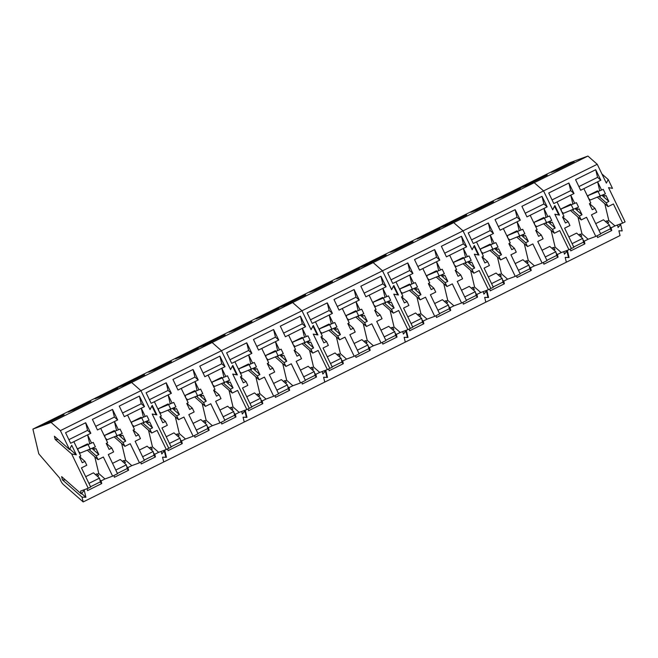 <?xml version="1.0" encoding="UTF-8"?>
<svg xmlns="http://www.w3.org/2000/svg" width="658" height="658" viewBox="0 0 658 658"><rect width="100%" height="100%" fill="white"/><g stroke="black" fill="none" stroke-linecap="round" stroke-linejoin="round"><path stroke-width="0.99" d="M588.655 195.36L603.254 189.348L588.565 195.278M588.375 197.959L587.824 195.648M603.254 189.348L605.409 193.806L590.358 199.991L588.614 198.453M600.392 196.298L598.237 191.84M561.809 208.676L576.408 202.664L561.726 208.602M561.529 211.276L560.986 208.964M576.408 202.664L578.571 207.13L563.511 213.307L561.776 211.769M573.546 209.614L571.391 205.156M534.97 221.993L549.57 215.98L534.88 221.919M534.691 224.592L534.14 222.289M549.57 215.98L551.725 220.446L536.673 226.623L534.929 225.094M546.708 222.939L544.544 218.472M508.124 235.317L522.723 229.305L508.034 235.235M507.844 237.908L507.293 235.605L507.779 237.768M522.723 229.305L524.878 233.763L509.827 239.94L508.083 238.41M519.861 236.255L517.706 231.789M481.286 248.634L495.877 242.621L481.195 248.551M481.006 251.224L480.455 248.921M495.877 242.621L498.04 247.079L482.988 253.264L481.245 251.726M493.015 249.571L490.86 245.113M454.439 261.95L469.039 255.937L454.349 261.876M454.16 264.549L453.609 262.238M469.039 255.937L471.194 260.404L456.142 266.58L454.398 265.042M466.177 262.887L464.022 258.43M427.593 275.266L442.192 269.254L427.511 275.192M427.313 277.865L426.771 275.554M442.192 269.254L444.356 273.72L429.296 279.897L427.56 278.367M439.33 276.212L437.175 271.746M400.755 288.582L415.354 282.57L400.664 288.508M400.475 291.181L399.924 288.878M415.354 282.57L417.509 287.036L402.457 293.213L400.714 291.683M412.492 289.528L410.329 285.062M373.909 301.907L388.508 295.894L373.818 301.825M373.629 304.498L373.078 302.195M388.508 295.894L390.663 300.352L375.611 306.529L373.867 304.999M385.646 302.844L383.491 298.378M347.07 315.223L361.67 309.211L346.98 315.141M346.791 317.822L346.24 315.511M361.67 309.211L363.825 313.669L348.773 319.854L347.029 318.316M358.799 316.161L356.644 311.703M320.224 328.539L334.823 322.527L320.133 328.465M319.944 331.139L319.393 328.827L319.878 330.999M334.823 322.527L336.978 326.993L321.926 333.17L320.183 331.632M331.961 329.477L329.806 325.019M293.378 341.856L307.977 335.843L293.295 341.782M293.098 344.455L292.555 342.152M307.977 335.843L310.14 340.309L295.088 346.486L293.345 344.957M305.115 342.802L302.96 338.335M266.539 355.18L281.139 349.168L266.449 355.098M266.26 357.771L265.709 355.468M281.139 349.168L283.294 353.626L268.242 359.803L266.498 358.273M278.276 356.118L276.113 351.652M239.693 368.496L254.292 362.484L239.602 368.414M239.413 371.087L238.862 368.784M254.292 362.484L256.447 366.942L241.396 373.127L239.652 371.589M251.43 369.434L249.275 364.976M212.855 381.813L227.454 375.8L212.764 381.739M212.575 384.412L212.024 382.101M227.454 375.8L229.609 380.266L214.557 386.443L212.814 384.905M224.592 382.75L222.429 378.292M186.008 395.129L200.608 389.117L185.918 395.055M185.729 397.728L185.178 395.417M200.608 389.117L202.763 393.583L187.711 399.76L185.967 398.23M197.745 396.075L195.591 391.609M159.162 408.445L173.761 402.433L159.08 408.371M158.882 411.044L158.339 408.741M173.761 402.433L175.925 406.899L160.873 413.076L159.129 411.546M170.899 409.391L168.744 404.925M132.324 421.77L146.923 415.757L132.233 421.688M132.044 424.361L131.493 422.058L131.978 424.221M146.923 415.757L149.078 420.215L134.026 426.4L132.283 424.862M144.061 422.707L141.898 418.241M105.477 435.086L120.077 429.074L105.395 435.004M105.198 437.685L104.647 435.374M120.077 429.074L122.232 433.532L107.18 439.717L105.444 438.179M117.214 436.024L115.06 431.566M78.639 448.402L93.239 442.39L78.549 448.328M78.36 451.001L77.808 448.69M93.239 442.39L95.394 446.856L80.342 453.033L78.598 451.495M90.376 449.34L88.213 444.882M564.432 254.169L563.824 251.627L564.424 254.144L566.957 251.126L568.487 257.541L565.206 257.41L566.349 262.213L565.197 257.385L569.071 257.533L567.426 250.608L564.432 254.169M562.73 216.926L568.109 221.664L569.951 225.521L564.622 228.17L573.875 247.301L571.415 248.518L554.834 214.228L559.506 215.084L554.9 205.551L552.695 209.812L543.566 190.91L534.238 182.702L516.078 189.381L32.9 429.106L38.789 453.847L59.886 478.308A4.96 1.522 63.6 0 0 63.242 484.395L83.171 501.939L82.02 497.111L85.902 497.267L84.249 490.333L81.255 493.895L80.58 491.065L88.238 488.244L71.664 453.954L76.336 454.81L71.722 445.277L69.526 449.537L60.388 430.636L51.061 422.428L32.9 429.106M617.517 224.987L618.109 227.504L620.642 224.493L622.172 230.909L618.89 230.777L620.033 235.572L485.818 302.162L484.666 297.342L488.549 297.49L486.895 290.565L483.901 294.126L483.301 291.584L483.893 294.093L486.426 291.083L487.956 297.498L484.675 297.367L485.818 302.162L405.287 342.119L404.144 337.291L408.018 337.447L406.364 330.522L403.379 334.083L402.77 331.533L403.37 334.05L405.904 331.04L407.425 337.455L404.144 337.324L405.287 342.119L324.756 382.076L323.613 377.248L327.487 377.404L325.842 370.47L322.848 374.032L322.239 371.49L322.839 374.007L325.373 370.989L326.894 377.404L323.621 377.273L324.756 382.076L244.233 422.025L243.082 417.205L246.956 417.353L245.311 410.428L242.317 413.989L241.708 411.447L242.309 413.956L244.842 410.946L246.372 417.361L243.09 417.23L244.233 422.025L163.702 461.982L162.551 457.154L166.433 457.31L164.78 450.385L161.786 453.946L161.185 451.396L161.778 453.913L164.311 450.903L165.841 457.318L162.559 457.187L163.702 461.982L83.171 501.939M607.424 223.268L608.675 222.651L607.137 221.294L608.798 220.471L614.991 225.916L611.117 227.841L611.751 230.514L597.563 237.554L597.135 235.761M580.586 236.584L581.828 235.967L580.29 234.61L581.952 233.787L588.145 239.241L584.279 241.157L584.913 243.83L570.725 250.871L570.297 249.078M568.109 221.664L565.428 222.996L562.557 217.017L563.972 216.317L557.03 201.957L574.006 193.534L568.857 183.014L548.739 193L553.789 203.569L557.03 201.957M572.871 203.964L570.766 195.146L574.705 203.289M576.951 207.928L577.708 209.499L579.114 208.8L582.017 214.763L579.336 216.095L581.22 219.936L586.549 217.288L595.803 236.419L600.713 233.985L591.468 214.853L596.798 212.205L594.955 208.347L592.274 209.672L589.404 203.7L590.81 203.001L583.868 188.64L600.844 180.218L595.704 169.698L575.586 179.675L580.636 190.252L583.868 188.64M599.709 190.647L597.612 181.822L601.552 189.973M603.789 194.612L604.554 196.183L605.96 195.484L608.864 201.447L606.183 202.779L608.058 206.62L613.396 203.972L622.641 223.103L625.1 221.886L608.543 187.637L612.491 188.352L608.231 179.527L606.363 183.13L597.25 164.278L543.566 190.91L534.238 182.702L516.078 189.381L569.762 162.74L587.923 156.061L453.707 222.651L435.547 229.329L453.707 222.651L373.176 262.608L355.016 269.286L373.176 262.608L292.646 302.565L274.485 309.244L292.646 302.565L212.123 342.514L193.962 349.192L212.123 342.514L131.592 382.471L113.431 389.149L131.592 382.471L51.061 422.428M558.371 214.08L559.506 215.084M597.25 164.278L587.923 156.061M542.233 176.895L547.267 175.053L529.706 183.771L524.459 185.712L542.233 176.895L542.718 177.315M569.08 163.571L551.297 172.396L556.545 170.455L574.113 161.736L569.08 163.571L569.557 163.998M569.071 257.533L568.331 256.883M620.124 224.033L620.642 224.493M614.991 225.916L622.641 223.103M609.9 226.763L611.117 227.841M610.024 228.992L611.751 230.514M588.145 239.241L595.803 236.419M583.054 240.088L584.279 241.157M583.185 242.309L584.913 243.83M552.054 199.925L570.733 190.656L574.006 193.534M568.857 183.014L570.733 190.656M576.293 208.257L577.708 209.499M575.224 208.783L582.017 214.763M572.444 210.025L579.336 216.095M570.692 210.667L581.22 219.936M581.952 233.787L577.979 217.082M589.576 203.61L594.955 208.347M578.892 186.609L597.571 177.339L600.844 180.218M595.704 169.698L597.571 177.339M603.139 194.941L604.554 196.183M602.07 195.467L608.864 201.447M599.282 196.709L606.183 202.779M597.53 197.351L608.058 206.62M608.798 220.471L604.825 203.766M601.955 174.008L608.231 179.527M580.29 234.61L580.175 234.108L578.629 234.873M607.137 221.294L607.013 220.784L605.475 221.549M598.953 230.333L609.505 225.102L603.468 219.78L595.712 223.63M572.106 243.649L582.659 238.418L576.622 233.105L568.866 236.946M570.799 204.728L570.659 204.161L560.953 208.981L561.463 211.136M597.637 191.412L597.505 190.845L587.791 195.665L588.31 197.811M609.505 225.102L610.385 228.811L600.565 233.68M582.659 238.418L583.547 242.128L573.727 246.997M550.104 221.252L550.861 222.815L552.276 222.116L555.179 228.079L552.49 229.412L554.373 233.253L559.711 230.604L568.956 249.744L571.415 248.518L554.859 214.269L558.807 214.993L554.538 206.168L552.679 209.77L543.566 190.91L463.035 230.868L453.707 222.651L463.035 230.868L382.504 270.816L373.176 262.608L382.504 270.816L301.973 310.773L292.646 302.565L301.973 310.773L221.45 350.73L212.123 342.514L221.45 350.73L140.919 390.679L131.592 382.471L140.919 390.679L60.388 430.636M482.207 256.883L487.586 261.621L489.429 265.478L484.091 268.127L493.344 287.258L490.884 288.475L474.311 254.185L478.975 255.041L474.369 245.5L472.173 249.76L463.035 230.868L472.148 249.719L474.015 246.117L478.276 254.95L474.328 254.227L490.884 288.475L488.425 289.693L479.18 270.561L473.842 273.21L471.967 269.369L474.648 268.036L471.745 262.073L470.338 262.772L469.573 261.201M487.586 261.621L484.897 262.945L482.026 256.974L483.441 256.266L476.499 241.914L493.475 233.491L488.326 222.972L468.216 232.948L473.258 243.518L476.499 241.914M492.34 243.921L490.235 235.095L494.174 243.246M496.42 247.885L497.177 249.456L498.591 248.757L501.486 254.72L498.805 256.044L500.689 259.894L506.018 257.245L515.272 276.376L520.182 273.942L510.937 254.802L516.267 252.162L514.424 248.296L511.743 249.629L508.873 243.649L510.279 242.95L503.345 228.597L520.322 220.175L515.173 209.655L495.055 219.632L500.105 230.201L503.345 228.597M519.178 230.604L517.081 221.779L521.021 229.93M523.266 234.569L524.023 236.132L525.429 235.432L528.333 241.396L525.652 242.728L527.527 246.569L532.865 243.929L542.11 263.06L547.028 260.617L537.775 241.486L543.113 238.838L541.271 234.98L538.589 236.312L535.711 230.333L537.125 229.634L530.183 215.281L547.16 206.859L542.011 196.331L521.901 206.316L526.951 216.885L530.183 215.281M546.025 217.288L543.927 208.463L547.859 216.614M551.141 230.407L555.113 247.104L561.299 252.557L568.956 249.744M561.299 252.557L557.433 254.473L558.066 257.146L543.878 264.187L543.45 262.394M524.294 243.723L528.267 260.428L534.461 265.873L530.587 267.79L531.228 270.463L517.032 277.503L516.612 275.71M497.448 257.039L501.429 273.744L507.614 279.189L503.748 281.114L504.382 283.787L490.194 290.828L489.766 289.035M488.549 203.528L493.582 201.693L476.022 210.404L470.766 212.353L488.549 203.528L489.034 203.947M461.71 216.844L466.736 215.01L449.175 223.728L443.928 225.669L461.71 216.844L462.187 217.272M515.395 190.211L497.613 199.029L502.86 197.087L520.429 188.377L515.395 190.211L515.872 190.631M471.523 239.874L490.202 230.613L493.475 233.491M488.326 222.972L490.202 230.613M495.762 248.206L497.177 249.456M494.701 248.74L501.486 254.72M491.913 249.982L498.805 256.044M490.161 250.624L500.689 259.894M507.614 279.189L515.272 276.376M509.045 243.567L514.424 248.296M498.361 226.558L517.048 217.288L520.322 220.175M515.173 209.655L517.048 217.288M522.608 234.89L524.023 236.132M521.539 235.424L528.333 241.396M518.759 236.658L525.652 242.728M517.007 237.308L527.527 246.569M534.461 265.873L542.11 263.06M535.892 230.251L541.271 234.98M525.207 213.241L543.886 203.972L547.16 206.859M542.011 196.331L543.886 203.972M549.455 221.573L550.861 222.815M548.385 222.1L555.179 228.079M545.597 223.342L552.49 229.412M543.845 223.983L554.373 233.253M477.84 254.037L478.975 255.041M555.113 247.104L553.452 247.934L554.99 249.283L553.74 249.908M556.216 253.404L557.433 254.473M556.339 255.625L558.066 257.146M528.267 260.428L526.606 261.251L528.144 262.6L526.894 263.225M529.369 266.72L530.587 267.79M529.493 268.941L531.228 270.463M501.429 273.744L499.767 274.567L501.306 275.924L500.055 276.541M502.531 280.037L503.748 281.114M502.654 282.266L504.382 283.787M488.549 297.49L487.8 296.832M526.606 261.251L526.49 260.741L524.944 261.506M499.767 274.567L499.644 274.057L498.106 274.822M553.452 247.934L553.329 247.424L551.791 248.189M491.575 283.606L502.128 278.367L496.091 273.054L488.335 276.903M490.268 244.686L490.136 244.118L480.422 248.938L480.932 251.085M518.422 270.29L528.974 265.051L522.937 259.737L515.181 263.587M517.114 231.361L516.974 230.802L507.269 235.622M545.26 256.974L555.821 251.734L549.775 246.421L542.019 250.27M543.952 218.045L543.821 217.485L534.107 222.297L534.617 224.452M502.128 278.367L503.016 282.085L493.196 286.954M528.974 265.051L529.855 268.76L520.042 273.638M555.821 251.734L556.701 255.444L546.88 260.321M401.676 296.84L407.055 301.57L408.898 305.435L403.56 308.076L412.813 327.215L410.353 328.432L393.78 294.142L398.452 294.99L393.838 285.457L391.642 289.717L382.504 270.816L391.625 289.676L393.484 286.074L397.753 294.899L393.797 294.184L410.353 328.432L407.902 329.65L398.649 310.518L393.32 313.167L391.436 309.318L394.117 307.993L391.214 302.022L389.807 302.729L389.051 301.158M407.055 301.57L404.374 302.902L401.503 296.923L402.91 296.223L395.968 281.871L412.944 273.448L407.796 262.929L387.685 272.906L392.736 283.475L395.968 281.871M411.809 283.878L409.712 275.052L413.652 283.203M415.889 287.842L416.646 289.405L418.06 288.706L420.964 294.669L418.282 296.001L420.158 299.842L425.496 297.202L434.741 316.334L439.659 313.891L430.406 294.759L435.744 292.111L433.893 288.253L431.212 289.586L428.342 283.606L429.756 282.907L422.814 268.554L439.791 260.124L434.642 249.604L414.524 259.589L419.574 270.158L422.814 268.554M438.656 270.561L436.55 261.736L440.49 269.879M442.735 274.518L443.492 276.089L444.907 275.389L447.802 281.353L445.121 282.685L447.004 286.526L452.334 283.878L461.587 303.017L466.497 300.574L457.252 281.443L462.582 278.795L460.74 274.937L458.058 276.27L455.188 270.29L456.594 269.591L449.653 255.23L466.637 246.808L461.488 236.288L441.37 246.273L446.42 256.842L449.653 255.23M465.494 257.237L463.397 248.42L467.336 256.562M470.61 270.356L474.582 287.061L480.776 292.514L488.425 289.693M480.776 292.514L476.902 294.43L477.544 297.103L463.347 304.144L462.919 302.351M443.763 283.68L447.736 300.377L453.93 305.83L450.064 307.747L450.697 310.42L436.509 317.46L436.081 315.667M416.925 296.997L420.898 313.693L427.083 319.146L423.217 321.063L423.851 323.736L409.663 330.777L409.235 328.984M408.018 243.485L413.051 241.642L395.491 250.361L390.243 252.302L408.018 243.485L408.503 243.904M381.179 256.801L386.213 254.967L368.644 263.677L363.397 265.626L381.179 256.801L381.656 257.22M434.864 230.168L417.082 238.986L422.329 237.044L439.898 228.326L434.864 230.168L435.341 230.588M390.992 279.831L409.671 270.561L412.944 273.448M407.796 262.929L409.671 270.561M415.239 288.163L416.646 289.405M414.17 288.689L420.964 294.669M411.382 289.931L418.282 296.001M409.63 290.581L420.158 299.842M427.083 319.146L434.741 316.334M428.514 283.516L433.893 288.253M417.838 266.515L436.517 257.245L439.791 260.124M434.642 249.604L436.517 257.245M442.077 274.847L443.492 276.089M441.008 275.373L447.802 281.353M438.228 276.615L445.121 282.685M436.476 277.257L447.004 286.526M453.93 305.83L461.587 303.017M455.361 270.199L460.74 274.937M444.676 253.198L463.355 243.929L466.637 246.808M461.488 236.288L463.355 243.929M468.924 261.53L470.338 262.772M467.854 262.057L474.648 268.036M465.066 263.299L471.967 269.369M463.314 263.94L473.842 273.21M397.309 293.986L398.452 294.99M474.582 287.061L472.921 287.883L474.459 289.24L473.209 289.857M475.685 293.361L476.902 294.43M475.808 295.582L477.544 297.103M447.736 300.377L446.075 301.2L447.621 302.557L446.371 303.182M448.838 306.677L450.064 307.747M448.97 308.898L450.697 310.42M420.898 313.693L419.236 314.524L420.775 315.873L419.524 316.498M422 319.994L423.217 321.063M422.123 322.214L423.851 323.736M408.018 337.447L407.269 336.789M446.075 301.2L445.96 300.698L444.413 301.463M419.236 314.524L419.113 314.014L417.575 314.779M472.921 287.883L472.798 287.381L471.26 288.146M411.044 323.563L421.605 318.324L415.56 313.011L407.804 316.86M409.737 284.634L409.605 284.075L399.891 288.895L400.401 291.042M437.891 310.247L448.443 305.008L442.406 299.694L434.65 303.535M436.583 271.318L436.451 270.759L426.738 275.57L427.248 277.725M464.737 296.923L475.29 291.691L469.253 286.37L461.497 290.219M463.421 258.002L463.29 257.434L453.576 262.254L454.094 264.409M421.605 318.324L422.485 322.033L412.665 326.911M448.443 305.008L449.332 308.717L439.511 313.586M475.29 291.691L476.17 295.401L466.349 300.27M321.145 336.789L326.524 341.527L328.367 345.384L323.037 348.033L332.282 367.164L329.822 368.381L313.249 334.091L317.921 334.947L313.315 325.414L311.111 329.674L301.973 310.773L311.094 329.633L312.953 326.031L317.222 334.856L313.266 334.132L329.822 368.381L327.371 369.607L318.118 350.467L312.789 353.116L310.905 349.275L313.586 347.942L310.691 341.979L309.276 342.678L308.52 341.115M326.524 341.527L323.843 342.859L320.972 336.88L322.379 336.18L315.445 321.82L332.422 313.397L327.273 302.877L307.154 312.863L312.205 323.432L315.445 321.82M331.278 323.826L329.181 315.009L333.121 323.152M335.358 327.791L336.123 329.362L337.529 328.663L340.433 334.626L337.751 335.958L339.627 339.799L344.965 337.151L354.21 356.282L359.128 353.848L349.875 334.716L355.213 332.068L353.371 328.21L350.689 329.535L347.811 323.563L349.225 322.864L342.283 308.503L359.26 300.081L354.111 289.561L334.001 299.538L339.043 310.115L342.283 308.503M358.125 310.51L356.019 301.685L359.959 309.836M362.204 314.475L362.961 316.046L364.376 315.346L367.271 321.31L364.59 322.642L366.473 326.483L371.803 323.835L381.056 342.966L385.966 340.531L376.721 321.4L382.051 318.752L380.209 314.886L377.528 316.218L374.657 310.239L376.063 309.54L369.13 295.187L386.106 286.765L380.957 276.245L360.839 286.222L365.889 296.791L369.13 295.187M384.963 297.194L382.866 288.369L386.805 296.519M390.079 310.313L394.052 327.018L400.245 332.463L407.902 329.65M400.245 332.463L396.371 334.387L397.013 337.06L382.816 344.101L382.397 342.308M363.232 323.629L367.213 340.334L373.399 345.779L369.533 347.704L370.166 350.377L355.978 357.417L355.55 355.624M336.394 336.954L340.367 353.65L346.56 359.103L342.686 361.02L343.328 363.693L329.132 370.734L328.704 368.941M327.495 283.434L332.52 281.599L314.96 290.318L309.712 292.259L327.495 283.434L327.972 283.861M300.648 296.758L305.682 294.916L288.114 303.634L282.866 305.575L300.648 296.758L301.125 297.177M354.333 270.117L336.559 278.943L341.806 276.993L359.367 268.283L354.333 270.117L354.818 270.545M310.461 319.788L329.148 310.518L332.422 313.397M327.273 302.877L329.148 310.518M334.708 328.12L336.123 329.362M333.639 328.646L340.433 334.626M330.859 329.888L337.751 335.958M329.099 330.53L339.627 339.799M346.56 359.103L354.21 356.282M347.992 323.473L353.371 328.21M337.307 306.472L355.986 297.202L359.26 300.081M354.111 289.561L355.986 297.202M361.546 314.804L362.961 316.046M360.485 315.33L367.271 321.31M357.697 316.572L364.59 322.642M355.945 317.214L366.473 326.483M373.399 345.779L381.056 342.966M374.83 310.157L380.209 314.886M364.145 293.147L382.833 283.878L386.106 286.765M380.957 276.245L382.833 283.878M388.393 301.479L389.807 302.729M387.323 302.014L394.117 307.993M384.543 303.248L391.436 309.318M382.791 303.897L393.32 313.167M316.778 333.943L317.921 334.947M394.052 327.018L392.39 327.84L393.928 329.197L392.678 329.814M395.154 333.31L396.371 334.387M395.277 335.531L397.013 337.06M367.213 340.334L365.552 341.157L367.09 342.514L365.84 343.131M368.315 346.626L369.533 347.704M368.439 348.855L370.166 350.377M340.367 353.65L338.706 354.473L340.244 355.83L338.993 356.447M341.469 359.951L342.686 361.02M341.592 362.171L343.328 363.693M327.487 377.404L326.738 376.746M365.552 341.157L365.429 340.647L363.89 341.412M338.706 354.473L338.582 353.971L337.044 354.736M392.39 327.84L392.275 327.33L390.729 328.095M330.522 363.512L341.074 358.281L335.037 352.968L327.281 356.809M329.206 324.591L329.074 324.024L319.36 328.844M357.36 350.196L367.912 344.965L361.875 339.643L354.119 343.492M356.052 311.275L355.92 310.708L346.207 315.527L346.717 317.674M384.206 336.88L394.759 331.64L388.722 326.327L380.966 330.176M382.898 297.959L382.759 297.391L373.053 302.211L373.563 304.358M341.074 358.281L341.954 361.99L332.134 366.86M367.912 344.965L368.801 348.674L358.98 353.543M394.759 331.64L395.639 335.358L385.827 340.227M240.614 376.746L245.993 381.484L247.836 385.341L242.506 387.99L251.751 407.121L249.3 408.338L232.718 374.048L237.39 374.904L232.784 365.371L230.58 369.623L221.45 350.73L230.563 369.582L232.422 365.98L236.691 374.813L232.743 374.089L249.3 408.338L246.84 409.556L237.587 390.424L232.258 393.073L230.374 389.232L233.055 387.899L230.16 381.936L228.745 382.635L227.989 381.064M245.993 381.484L243.312 382.808L240.441 376.837L241.848 376.129L234.914 361.777L251.891 353.354L246.742 342.834L226.623 352.811L231.674 363.381L234.914 361.777M250.747 363.784L248.65 354.958L252.59 363.109M254.835 367.748L255.592 369.319L256.998 368.62L259.902 374.583L257.22 375.907L259.104 379.756L264.434 377.108L273.687 396.239L278.597 393.805L269.344 374.665L274.682 372.025L272.84 368.159L270.158 369.492L267.288 363.512L268.694 362.813L261.752 348.46L278.729 340.038L273.588 329.518L253.47 339.495L258.52 350.064L261.752 348.46M277.594 350.467L275.496 341.642L279.436 349.793M281.673 354.432L282.43 356.003L283.845 355.295L286.748 361.258L284.067 362.591L285.942 366.432L291.28 363.792L300.525 382.923L305.444 380.48L296.19 361.349L301.529 358.709L299.678 354.843L296.997 356.175L294.126 350.196L295.541 349.497L288.599 335.144L305.575 326.722L300.426 316.194L280.316 326.179L285.358 336.748L288.599 335.144M304.44 337.151L302.335 328.326L306.274 336.477M309.548 350.27L313.521 366.967L319.714 372.42L327.371 369.607M319.714 372.42L315.848 374.336L316.482 377.009L302.293 384.05L301.866 382.257M282.71 363.586L286.682 380.291L292.868 385.736L289.002 387.652L289.635 390.326L275.447 397.366L275.019 395.573M255.863 376.902L259.836 393.607L266.029 399.052L262.155 400.977L262.797 403.65L248.601 410.691L248.181 408.898M246.964 323.391L251.998 321.556L234.429 330.267L229.181 332.216L246.964 323.391L247.441 323.81M220.117 336.707L225.151 334.873L207.591 343.591L202.343 345.532L220.117 336.707L220.603 337.135M273.802 310.074L256.028 318.891L261.275 316.95L278.836 308.24L273.802 310.074L274.287 310.494M229.93 359.737L248.617 350.475L251.891 353.354M246.742 342.834L248.617 350.475M254.177 368.069L255.592 369.319M253.108 368.603L259.902 374.583M250.328 369.845L257.22 375.907M248.576 370.487L259.104 379.756M266.029 399.052L273.687 396.239M267.461 363.43L272.84 368.159M256.776 346.421L275.455 337.151L278.729 340.038M273.588 329.518L275.455 337.151M281.024 354.752L282.43 356.003M279.954 355.287L286.748 361.258M277.166 356.521L284.067 362.591M275.414 357.171L285.942 366.432M292.868 385.736L300.525 382.923M294.307 350.114L299.678 354.843M283.623 333.104L302.302 323.835L305.575 326.722M300.426 316.194L302.302 323.835M307.862 341.436L309.276 342.678M306.801 341.963L313.586 347.942M304.012 343.205L310.905 349.275M302.261 343.846L312.789 353.116M236.247 373.9L237.39 374.904M313.521 366.967L311.867 367.797L313.405 369.146L312.155 369.771M314.631 373.267L315.848 374.336M314.754 375.488L316.482 377.009M286.682 380.291L285.021 381.114L286.559 382.462L285.309 383.088M287.785 386.583L289.002 387.652M287.908 388.804L289.635 390.326M259.836 393.607L258.175 394.43L259.713 395.787L258.462 396.404M260.938 399.899L262.155 400.977M261.061 402.128L262.797 403.65M246.956 417.353L246.207 416.695M285.021 381.114L284.898 380.604L283.359 381.369M258.175 394.43L258.059 393.92L256.513 394.685M311.867 367.797L311.744 367.287L310.198 368.052M249.991 403.469L260.543 398.238L254.506 392.916L246.75 396.766M248.683 364.548L248.543 363.981L238.838 368.801L239.347 370.947M276.837 390.153L287.39 384.914L281.344 379.6L273.588 383.45M275.521 351.224L275.389 350.665L265.676 355.484L266.186 357.631M303.675 376.837L314.228 371.597L308.191 366.284L300.435 370.133M302.367 337.908L302.236 337.348L292.522 342.16L293.032 344.315M260.543 398.238L261.423 401.948L251.611 406.817M287.39 384.914L288.27 388.631L278.449 393.5M314.228 371.597L315.116 375.307L305.296 380.184M160.091 416.703L165.462 421.433L167.313 425.298L161.975 427.939L171.228 447.078L168.769 448.295L152.195 414.005L156.859 414.853L152.253 405.32L150.057 409.58L140.919 390.679L150.032 409.539L151.891 405.937L156.16 414.762L152.212 414.046L168.769 448.295L166.309 449.513L157.065 430.381L151.727 433.03L149.851 429.18L152.533 427.856L149.629 421.893L148.214 422.592L147.458 421.021M165.462 421.433L162.781 422.765L159.91 416.785L161.325 416.086L154.383 401.734L171.36 393.311L166.211 382.791L146.101 392.768L151.143 403.338L154.383 401.734M170.225 403.741L168.119 394.915L172.059 403.066M174.304 407.705L175.061 409.268L176.476 408.569L179.371 414.532L176.689 415.864L178.573 419.705L183.903 417.065L193.156 436.196L198.066 433.754L188.821 414.622L194.151 411.974L192.309 408.116L189.627 409.449L186.757 403.469L188.163 402.77L181.23 388.417L198.206 379.987L193.057 369.467L172.939 379.452L177.989 390.021L181.23 388.417M197.063 390.424L194.965 381.599L198.905 389.742M201.142 394.381L201.907 395.952L203.314 395.252L206.217 401.216L203.536 402.548L205.411 406.389L210.749 403.741L219.994 422.88L224.913 420.437L215.659 401.306L220.998 398.658L219.155 394.8L216.474 396.132L213.595 390.153L215.01 389.454L208.068 375.093L225.044 366.671L219.895 356.151L199.785 366.136L204.827 376.705L208.068 375.093M223.909 377.1L221.804 368.283L225.743 376.425M229.017 390.219L232.998 406.924L239.183 412.377L246.84 409.556M239.183 412.377L235.317 414.293L235.951 416.966L221.762 424.007L221.335 422.214M202.179 403.543L206.151 420.24L212.345 425.693L208.471 427.61L209.112 430.283L194.916 437.323L194.488 435.53M175.332 416.859L179.313 433.564L185.498 439.009L181.633 440.926L182.266 443.599L168.078 450.64L167.65 448.846M166.433 363.348L171.467 361.513L153.898 370.224L148.65 372.165L166.433 363.348L166.91 363.767M139.595 376.664L144.62 374.83L127.06 383.54L121.812 385.489L139.595 376.664L140.072 377.083M193.279 350.031L175.497 358.849L180.744 356.907L198.305 348.189L193.279 350.031L193.756 350.451M149.407 399.694L168.086 390.424L171.36 393.311M166.211 382.791L168.086 390.424M173.646 408.026L175.061 409.268M172.585 408.552L179.371 414.532M169.797 409.794L176.689 415.864M168.045 410.444L178.573 419.705M185.498 439.009L193.156 436.196M186.93 403.379L192.309 408.116M176.245 386.378L194.933 377.108L198.206 379.987M193.057 369.467L194.933 377.108M200.493 394.71L201.907 395.952M199.423 395.236L206.217 401.216M196.643 396.478L203.536 402.548M194.883 397.119L205.411 406.389M212.345 425.693L219.994 422.88M213.776 390.062L219.155 394.8M203.092 373.061L221.771 363.792L225.044 366.671M219.895 356.151L221.771 363.792M227.331 381.393L228.745 382.635M226.27 381.92L233.055 387.899M223.481 383.162L230.374 389.232M221.73 383.803L232.258 393.073M155.724 413.849L156.859 414.853M232.998 406.924L231.336 407.746L232.874 409.103L231.624 409.72M234.1 413.224L235.317 414.293M234.223 415.445L235.951 416.966M206.151 420.24L204.49 421.062L206.028 422.42L204.778 423.045M207.254 426.54L208.471 427.61M207.377 428.761L209.112 430.283M179.313 433.564L177.652 434.387L179.19 435.736L177.94 436.361M180.415 439.857L181.633 440.926M180.539 442.077L182.266 443.599M166.433 457.31L165.684 456.652M204.49 421.062L204.367 420.561L202.828 421.326M177.652 434.387L177.528 433.877L175.982 434.642M231.336 407.746L231.213 407.244L229.675 408.009M169.46 443.426L180.012 438.187L173.975 432.874L166.219 436.723M168.152 404.497L168.02 403.938L158.307 408.758L158.817 410.905M196.306 430.11L206.859 424.871L200.822 419.557L193.065 423.398M194.998 391.181L194.858 390.622L185.145 395.433L185.663 397.588M223.144 416.785L233.697 411.554L227.66 406.233L219.904 410.082M221.836 377.865L221.705 377.297L211.991 382.117L212.501 384.272M180.012 438.187L180.901 441.896L171.08 446.774M206.859 424.871L207.739 428.58L197.918 433.449M233.697 411.554L234.585 415.264L224.765 420.133M79.56 456.652L84.94 461.39L86.782 465.247L81.444 467.896L90.697 487.027L88.238 488.244M84.94 461.39L82.258 462.722L79.379 456.742L80.794 456.043L73.852 441.683L90.829 433.26L85.68 422.74L65.57 432.725L70.612 443.295L73.852 441.683M89.694 443.689L87.596 434.872L91.528 443.015M93.773 447.654L94.53 449.225L95.945 448.526L98.84 454.489L96.158 455.821L98.042 459.662L103.372 457.014L112.625 476.145L117.535 473.711L108.29 454.579L113.62 451.931L111.778 448.073L109.096 449.398L106.226 443.426L107.641 442.727L100.699 428.366L117.675 419.944L112.526 409.424L92.408 419.401L97.458 429.978L100.699 428.366M116.532 430.373L114.434 421.548L118.374 429.699M120.62 434.338L121.376 435.909L122.783 435.209L125.686 441.173L123.005 442.505L124.888 446.346L130.218 443.698L139.471 462.829L144.382 460.394L135.137 441.263L140.467 438.615L138.624 434.749L135.943 436.081L133.072 430.102L134.479 429.403L127.537 415.05L144.513 406.628L139.373 396.108L119.254 406.085L124.304 416.654L127.537 415.05M143.378 417.057L141.281 408.231L145.221 416.382M148.494 430.176L152.467 446.881L158.652 452.326L166.309 449.513M158.652 452.326L154.786 454.25L155.42 456.923L141.231 463.964L140.804 462.171M121.648 443.492L125.62 460.197L131.814 465.642L127.94 467.567L128.581 470.24L114.393 477.28L113.966 475.487M94.801 456.816L98.782 473.513L104.967 478.966L101.102 480.883L101.735 483.556L87.547 490.597L87.086 488.672M85.902 403.296L90.936 401.462L73.375 410.181L68.128 412.122L85.902 403.296L86.387 403.724M59.064 416.621L64.097 414.779L46.529 423.497L41.281 425.438L59.064 416.621L59.541 417.04M112.748 389.98L94.966 398.806L100.213 396.856L117.782 388.146L112.748 389.98L113.225 390.408M58.192 439.56L55.173 439.437L71.664 453.954M55.173 439.437L54.408 436.229L69.526 449.537M82.02 497.111L62.395 479.83L61.63 476.622L81.255 493.895M68.876 439.651L87.555 430.381L90.829 433.26M85.68 422.74L87.555 430.381M93.115 447.983L94.53 449.225M92.054 448.509L98.84 454.489M89.266 449.751L96.158 455.821M87.514 450.393L98.042 459.662M104.967 478.966L112.625 476.145M106.399 443.336L111.778 448.073M95.723 426.335L114.402 417.065L117.675 419.944M112.526 409.424L114.402 417.065M119.962 434.667L121.376 435.909M118.892 435.193L125.686 441.173M116.112 436.435L123.005 442.505M114.36 437.077L124.888 446.346M131.814 465.642L139.471 462.829M133.245 430.019L138.624 434.749M122.561 413.01L141.24 403.741L144.513 406.628M139.373 396.108L141.24 403.741M146.808 421.342L148.214 422.592M145.739 421.877L152.533 427.856M142.951 423.11L149.851 429.18M141.199 423.76L151.727 433.03M69.781 449.044L76.336 454.81M152.467 446.881L150.805 447.703L152.343 449.06L151.093 449.677M153.569 453.173L154.786 454.25M153.692 455.394L155.42 456.923M125.62 460.197L123.959 461.019L125.497 462.377L124.247 462.993M126.723 466.489L127.94 467.567M126.854 468.718L128.581 470.24M98.782 473.513L97.121 474.336L98.659 475.693L97.409 476.31M99.884 479.814L101.102 480.883M100.008 482.034L101.735 483.556M85.902 497.267L81.608 493.484M62.395 479.83L65.422 479.953M123.959 461.019L123.844 460.51L122.298 461.274M97.121 474.336L96.997 473.834L95.459 474.599M150.805 447.703L150.682 447.193L149.144 447.958M88.929 483.375L99.49 478.144L93.444 472.831L85.688 476.672M87.621 444.454L87.489 443.887L77.776 448.707L78.286 450.862M115.775 470.059L126.328 464.828L120.291 459.506L112.534 463.355M114.467 431.138L114.328 430.571L104.622 435.39L105.132 437.537M142.621 456.742L153.174 451.503L147.129 446.19L139.381 450.039M141.306 417.822L141.174 417.254L131.46 422.074M99.49 478.144L100.37 481.853L90.549 486.723M126.328 464.828L127.208 468.537L117.395 473.406M153.174 451.503L154.054 455.221L144.234 460.09"/></g></svg>
